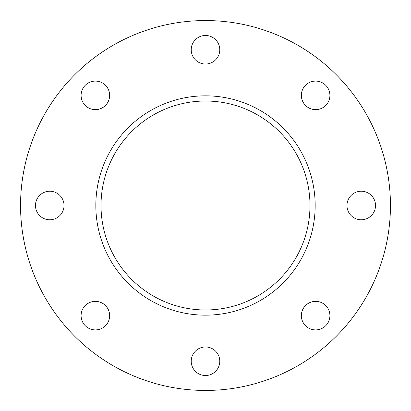 <?xml version="1.0" encoding="UTF-8"?>
<svg xmlns="http://www.w3.org/2000/svg" width="411" height="411" viewBox="0 0 411 411"><rect width="100%" height="100%" fill="white"/><g stroke="black" fill="none" stroke-linecap="round" stroke-linejoin="round"><path stroke-width="0.31" stroke-dasharray="2.06 1.54" d="M315.633 109.645A14.277 14.277 0 0 1 301.355 95.367A14.277 14.277 0 0 1 315.633 81.095A14.277 14.277 0 0 1 329.905 95.367A14.277 14.277 0 0 1 315.633 109.645M361.248 219.777A14.277 14.277 0 0 1 346.971 205.5A14.277 14.277 0 0 1 361.248 191.223A14.277 14.277 0 0 1 375.526 205.5A14.277 14.277 0 0 1 361.248 219.777M315.633 329.905A14.277 14.277 0 0 1 301.355 315.633A14.277 14.277 0 0 1 315.633 301.355A14.277 14.277 0 0 1 329.905 315.633A14.277 14.277 0 0 1 315.633 329.905M205.5 375.526A14.277 14.277 0 0 1 191.223 361.248A14.277 14.277 0 0 1 205.5 346.971A14.277 14.277 0 0 1 219.777 361.248A14.277 14.277 0 0 1 205.5 375.526M95.367 329.905A14.277 14.277 0 0 1 81.095 315.633A14.277 14.277 0 0 1 95.367 301.355A14.277 14.277 0 0 1 109.645 315.633A14.277 14.277 0 0 1 95.367 329.905M49.752 219.777A14.277 14.277 0 0 1 35.474 205.5A14.277 14.277 0 0 1 49.752 191.223A14.277 14.277 0 0 1 64.029 205.5A14.277 14.277 0 0 1 49.752 219.777M95.367 109.645A14.277 14.277 0 0 1 81.095 95.367A14.277 14.277 0 0 1 95.367 81.095A14.277 14.277 0 0 1 109.645 95.367A14.277 14.277 0 0 1 95.367 109.645M205.5 64.029A14.277 14.277 0 0 1 191.223 49.752A14.277 14.277 0 0 1 205.5 35.474A14.277 14.277 0 0 1 219.777 49.752A14.277 14.277 0 0 1 205.5 64.029M205.5 101.019A104.481 104.481 0 0 0 101.019 205.5A104.481 104.481 0 0 0 205.5 309.981A104.481 104.481 0 0 0 309.981 205.5A104.481 104.481 0 0 0 205.5 101.019M205.5 390.45A184.95 184.95 0 0 0 390.45 205.5A184.95 184.95 0 0 0 205.5 20.55A184.95 184.95 0 0 0 20.55 205.5A184.95 184.95 0 0 0 205.5 390.45"/><path stroke-width="0.62" d="M315.633 109.645A14.277 14.277 0 0 1 301.355 95.367A14.277 14.277 0 0 1 315.633 81.095A14.277 14.277 0 0 1 329.905 95.367A14.277 14.277 0 0 1 315.633 109.645M361.248 219.777A14.277 14.277 0 0 1 346.971 205.5A14.277 14.277 0 0 1 361.248 191.223A14.277 14.277 0 0 1 375.526 205.5A14.277 14.277 0 0 1 361.248 219.777M315.633 329.905A14.277 14.277 0 0 1 301.355 315.633A14.277 14.277 0 0 1 315.633 301.355A14.277 14.277 0 0 1 329.905 315.633A14.277 14.277 0 0 1 315.633 329.905M205.5 375.526A14.277 14.277 0 0 1 191.223 361.248A14.277 14.277 0 0 1 205.5 346.971A14.277 14.277 0 0 1 219.777 361.248A14.277 14.277 0 0 1 205.5 375.526M95.367 329.905A14.277 14.277 0 0 1 81.095 315.633A14.277 14.277 0 0 1 95.367 301.355A14.277 14.277 0 0 1 109.645 315.633A14.277 14.277 0 0 1 95.367 329.905M49.752 219.777A14.277 14.277 0 0 1 35.474 205.5A14.277 14.277 0 0 1 49.752 191.223A14.277 14.277 0 0 1 64.029 205.5A14.277 14.277 0 0 1 49.752 219.777M95.367 109.645A14.277 14.277 0 0 1 81.095 95.367A14.277 14.277 0 0 1 95.367 81.095A14.277 14.277 0 0 1 109.645 95.367A14.277 14.277 0 0 1 95.367 109.645M205.5 64.029A14.277 14.277 0 0 1 191.223 49.752A14.277 14.277 0 0 1 205.5 35.474A14.277 14.277 0 0 1 219.777 49.752A14.277 14.277 0 0 1 205.5 64.029M205.5 101.019A104.481 104.481 0 0 0 101.019 205.5A104.481 104.481 0 0 0 205.5 309.981A104.481 104.481 0 0 0 309.981 205.5A104.481 104.481 0 0 0 205.5 101.019M205.5 95.83A109.67 109.67 0 0 0 95.83 205.5A109.67 109.67 0 0 0 205.5 315.17A109.67 109.67 0 0 0 315.17 205.5A109.67 109.67 0 0 0 205.5 95.83M205.5 390.45A184.95 184.95 0 0 0 390.45 205.5A184.95 184.95 0 0 0 205.5 20.55A184.95 184.95 0 0 0 20.55 205.5A184.95 184.95 0 0 0 205.5 390.45"/></g></svg>
